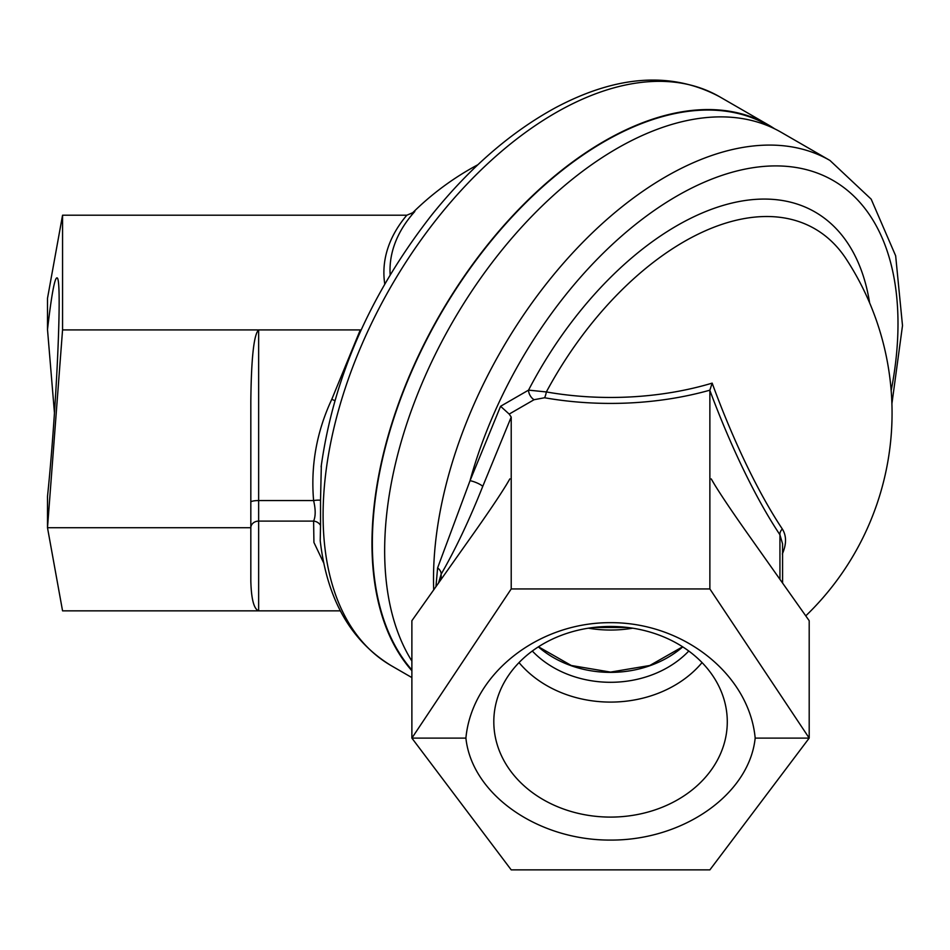 <?xml version="1.0" encoding="UTF-8"?>
<svg xmlns="http://www.w3.org/2000/svg" width="950" height="950" viewBox="0 0 950 950"><rect width="100%" height="100%" fill="white"/><g stroke="black" fill="none" stroke-linecap="round" stroke-linejoin="round"><path stroke-width="1.43" d="M891.908 403.75L902.5 325.601L895.66 255.811L871.174 199.156L829.967 160.467L781.126 132.264A328.439 189.632 120 0 0 478.717 280.939A328.439 189.632 120 0 0 411.884 661.057M505.863 485.676L509.853 478.895C504.129 489.024 492.67 506.338 475.463 530.812L411.884 620.718L411.884 738.102L465.904 738.102C471.806 674.666 537.415 622.309 610.541 622.666C683.679 622.309 749.277 674.666 755.179 738.102L809.198 738.102L709.876 869.879L511.219 869.879L411.884 738.102L511.219 588.941L511.219 417.05L509.188 414.081L534.078 399.713A7.826 4.513 60 0 1 528.544 390.129L500.579 406.279L509.188 414.081M755.179 738.102C749.277 794.153 683.679 840.406 610.541 840.085C537.415 840.406 471.806 794.153 465.904 738.102M702.05 662.589A110.734 90.416 -0 0 1 519.033 662.589M727.284 721.774A116.743 95.321 -0 0 1 610.541 817.095A116.743 95.321 -0 0 1 493.81 721.774A116.743 95.321 -0 0 1 493.917 717.535A116.743 95.321 -0 0 1 610.541 626.454A116.743 95.321 -0 0 1 727.166 717.535A116.743 95.321 -0 0 1 727.284 721.774M709.876 390.177L709.876 390.438A235.6 54.72 70.3 0 0 779.938 534.791A7.826 5.546 146.4 0 1 782.325 528.996A229.223 53.248 -109.7 0 1 712.156 383.135L709.876 390.177A226.646 130.851 0 0 1 544.576 397.753A7.826 1.864 100 0 0 546.357 391.946L528.544 390.129A276.343 159.553 120 0 1 729.327 203.704A276.343 159.553 120 0 1 869.63 302.919M438.508 583.062L441.144 574.192A7.826 5.106 31.6 0 0 437.606 567.91L435.943 586.696M441.144 579.334L441.144 574.192C455.549 549.171 469.407 519.935 482.707 486.471A7.826 1.449 22.3 0 0 477.494 483.158A7.826 1.449 22.3 0 0 470.024 480.712L437.606 567.91M779.938 579.334L779.938 534.791L782.574 543.863L782.586 583.074M511.219 588.941L709.876 588.941L709.876 390.438M712.156 383.135A220.519 127.312 180 0 1 546.357 391.946A261.689 151.086 -60 0 1 846.224 259.053L846.224 259.053A281.521 281.521 0 0 1 805.766 615.861M715.219 485.676L711.229 478.895C716.953 489.024 728.413 506.338 745.631 530.812L809.198 620.718L809.198 738.102L709.876 588.941M390.165 274.811A220.519 127.312 180 0 1 414.829 211.482A229.223 118.109 180 0 0 413.416 212.693M771.044 127.122A327.904 189.323 120 0 0 517.382 211.268A327.904 189.323 120 0 0 372.353 543.246A327.904 189.323 120 0 0 411.884 669.952M411.884 670.736A328.439 189.632 -60 0 1 456.356 287.957A328.439 189.632 -60 0 1 768.443 124.949A328.439 189.632 -60 0 1 774.654 128.82M62.557 329.911L258.637 329.911C253.899 334.21 251.299 357.948 250.824 401.114L250.824 527.725L47.5 527.725L47.5 496.541C56.691 407.787 62.391 278.849 57.154 277.911C54.839 276.877 51.621 294.084 47.5 329.519L47.5 298.336L62.557 215.211L62.557 329.911L47.5 527.725L62.557 610.85L340.361 610.85M54.459 413.036L47.5 329.519M361.154 329.935L360.287 329.911L331.776 399.332A7.826 1.449 -157.7 0 1 334.851 400.686M331.776 399.332C316.659 431.728 310.603 465.476 313.607 500.555A7.826 1.544 170.5 0 1 320.53 500.317L321.338 465.227M250.824 527.725L250.824 580.925C251.299 599.07 253.899 609.045 258.637 610.85L258.637 500.555L313.607 500.555C315.697 509.438 315.697 516.289 313.607 521.111A7.826 6.614 -162.4 0 1 320.53 525.433L320.53 500.317M320.518 543.269L320.423 542.45M321.302 465.476L321.124 466.842C333.533 377.589 370.334 293.692 431.549 215.199C469.573 167.853 510.886 132.038 555.489 107.718C617.061 74.991 671.757 71.321 719.554 96.722A328.439 189.632 -60 0 0 466.462 184.716A328.439 189.632 -60 0 0 323.095 515.244A328.439 189.632 -60 0 0 391.115 665.594C350.633 640.763 327.002 599.141 320.221 540.728L320.53 525.433M62.557 215.211L406.826 215.211L414.093 212.147M250.824 502.122A7.826 1.568 180 0 1 258.637 500.555L258.637 329.911L360.287 329.911M688.786 651.035A99.097 80.916 -0 0 1 532.309 651.035M538.341 646.879A99.097 80.916 180 0 0 610.541 672.374A99.097 80.916 180 0 0 682.741 646.879M588.383 628.188A109.476 89.395 180 0 0 632.7 628.188M482.707 486.471L511.219 417.05M500.579 406.279L470.024 480.712A312.681 180.524 -60 0 1 676.899 196.044A312.681 180.524 -60 0 1 891.171 390.581M534.078 399.713L544.576 397.753M782.325 553.992C786.588 544.136 786.588 535.812 782.325 528.996M829.967 160.467A328.439 189.632 120 0 0 665.748 176.736A328.439 189.632 120 0 0 433.509 578.989A328.439 189.632 120 0 0 433.699 589.867M250.824 527.808A7.826 6.697 180 0 1 258.637 521.111L313.607 521.111L313.928 542.45L323.831 563.231M406.826 215.211A226.646 130.851 0 0 0 384.762 284.014M538.472 646.796L571.283 665.487L610.541 672.089L649.8 665.487L682.611 646.796M627.796 627.511L593.299 627.511M477.897 164.718A281.521 281.521 0 0 0 411.588 213.857M391.115 665.594L411.884 677.587M719.554 96.722L768.443 124.949"/></g></svg>

